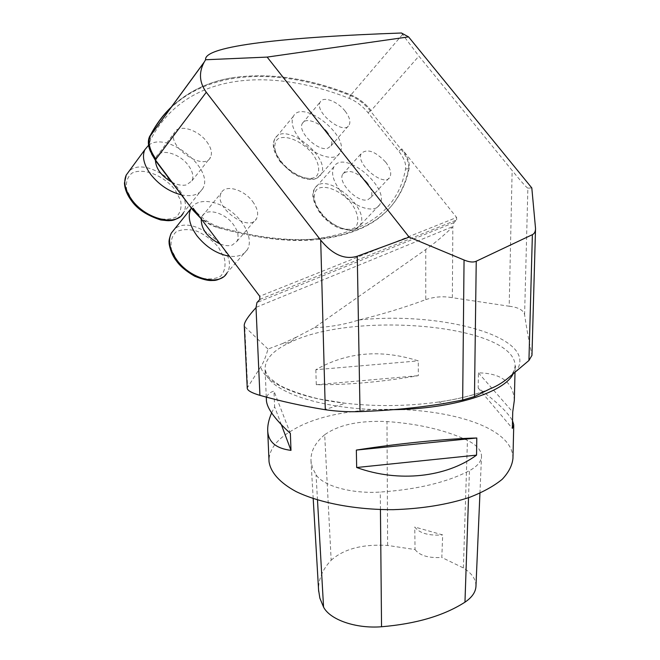 <?xml version="1.0" encoding="UTF-8"?>
<svg xmlns="http://www.w3.org/2000/svg" width="660" height="660" viewBox="0 0 660 660"><rect width="100%" height="100%" fill="white"/><g stroke="black" fill="none" stroke-linecap="round" stroke-linejoin="round"><path stroke-width="0.49" stroke-dasharray="3.3 2.47" d="M512.96 458.263C512.737 409.051 354.799 392.164 292.85 430.015C277.324 438.801 269.363 448.891 268.983 460.292M315.843 369.715L316.288 384.722C347.539 385.003 381.554 381.983 418.325 375.672L418.3 360.88C381.084 349.082 346.937 352.027 315.843 369.715L418.3 360.88M271.623 412.912L274.618 406.733L273.983 391.091C269.008 392.535 266.475 395.423 266.384 399.754M514.33 400.364C513.249 382.363 501.27 373.197 478.409 372.859L478.195 388.047C496.708 401.709 508.151 412.615 512.523 420.766M324.679 434.75C314.993 442.843 310.439 451.696 311.009 461.299L312.543 468.014L316.049 474.721C323.004 485.933 351.64 493.993 380.267 492.063C417.343 489.456 447.059 482.336 469.441 470.679C477.428 466.306 481.454 461.431 481.519 456.068C481.255 450.095 476.561 444.865 467.445 440.385C445.318 430.031 418.489 423.761 386.983 421.567C359.51 420.337 338.745 424.735 324.679 434.75L331.171 560.241C322.558 569.341 318.359 579.249 318.574 589.982M475.984 585.75C475.81 579.001 471.603 573.07 463.386 567.955L441.812 557.452L442.687 534.922L414.769 527.002C419.405 533.247 428.703 535.879 442.687 534.922M331.171 560.241C343.819 548.897 362.637 543.964 387.626 545.44L415.033 549.557L414.769 527.002M415.033 549.557C419.686 555.605 428.612 558.236 441.812 557.452M316.288 384.722L418.325 375.672M281.375 424.727L274.618 406.733M290.375 433.455L273.983 391.091M478.195 388.047L512.35 428.389M478.409 372.859L512.729 412.005M259.875 299.409L456.613 219.978L453.907 222.635L452.842 226.768C443.718 235.587 434.692 243.177 425.749 249.538L314.366 327.665L296.48 337.111L289.707 342.631L282.653 343.513L267.993 349.066C265.79 356.969 263.389 362.876 260.799 366.787L247.64 387.304L244.753 326.692L244.249 325.553M456.613 219.978L456.629 217.478L259.735 296.29M193.157 208.271C200.549 217.602 209.492 223.913 219.995 227.205C310.736 253.283 373.939 235.826 397.675 197.406C403.285 188.545 407.113 178.794 409.175 168.143C409.967 162.657 407.509 156.23 401.8 148.88L456.629 217.478M199.32 216.414C205.59 222.007 212.273 225.852 219.359 227.956C254.479 237.806 285.351 241.84 311.99 240.067C353.686 236.437 382.041 222.428 397.064 198.049C402.674 189.189 406.51 179.429 408.581 168.77C409.373 163.284 406.915 156.865 401.214 149.515L370.458 111.029C364.543 103.851 357.761 98.67 350.105 95.477C269.8 63.393 185.056 68.772 149.754 136.166M371.151 110.533L371.027 110.377C365.112 103.199 358.322 98.01 350.666 94.817C309.292 78.301 270.286 72.542 233.64 77.55C270.336 72.542 309.408 78.358 350.856 95.007C358.495 98.2 365.26 103.381 371.151 110.533L418.894 56.125L512.143 170.536L509.182 306.232L452.356 297.701L452.842 226.768M453.907 222.635L256.954 302.569M401.453 33L418.894 56.125M509.182 306.232C518.306 307.279 523.438 310.101 524.593 314.704C526.754 329.365 529.171 342.664 531.869 354.61L531.96 355.344M425.749 249.538L425.749 299.632C404.151 307.651 381.876 314.432 358.924 319.976C344.371 324.58 329.513 327.146 314.366 327.665M425.749 299.632C434.528 296.686 443.396 296.043 452.356 297.701M247.285 388.509L247.64 387.304M282.653 343.513L296.48 337.111M267.993 349.066L244.753 326.692M171.311 107.184C188.504 91.138 209.278 81.254 233.64 77.55C209.368 81.246 188.628 91.047 171.41 106.945M524.593 314.704L527.876 188.149L531.812 187.935M527.876 188.149C526.622 187.696 521.375 181.83 512.143 170.536M151.569 153.912L151.148 152.922C149.086 147.593 148.954 143.088 150.769 139.4C185.617 72.41 269.602 66.734 349.313 98.422C356.359 101.343 362.604 106.111 368.041 112.712L398.797 151.222C404.044 157.996 406.288 163.903 405.545 168.952C398.252 209.905 366.209 233.442 309.416 239.572C282.983 241.321 252.367 237.311 217.585 227.56C211.736 225.835 206.135 222.766 200.78 218.353M206.72 141.661C211.175 147.725 212.462 152.905 210.565 157.204C204.402 172.004 166.526 146.462 174.463 132.619C178.183 123.709 197.86 129.442 206.72 141.661M385.696 162.17C390.382 168.382 391.776 173.382 389.87 177.177C384.227 188.108 354.461 163.078 361.507 153.227C367.43 148.417 375.49 151.396 385.696 162.17M252.632 201.498C257.491 208.164 258.811 213.848 256.575 218.551C249.612 233.541 212.636 206.737 221.323 192.786C225.365 184.115 243.862 189.461 252.632 201.498M345.13 111.136C349.495 116.886 350.839 121.523 349.156 125.062C344 135.927 313.673 111.796 320.265 101.953C323.21 95.865 337.648 101.318 345.13 111.136M367.001 182.432C356.961 171.814 348.925 168.976 342.911 173.926C336.773 182.053 358.182 203.866 368.074 199.567L370.928 197.406C372.9 193.561 371.596 188.57 367.001 182.432M340.329 190.798C333.019 180.889 330.891 172.887 333.952 166.774C343.852 148.467 391.504 188.669 379.483 204.922C374.377 214.318 352.267 206.63 340.329 190.798M327.212 132C319.877 122.281 305.498 117.1 302.453 123.271C296.851 131.15 317.683 151.759 327.698 148.261L331.015 145.901C332.755 142.312 331.493 137.684 327.212 132M299.491 138.658C292.677 129.5 290.623 122.067 293.32 116.374C302.462 98.159 351.021 136.95 339.743 153.136C334.925 162.83 311.586 154.745 299.491 138.658M171.74 182.111C177.35 184.94 182.292 185.864 186.565 184.866L191.944 180.848C193.892 176.509 192.695 171.344 188.331 165.363C179.668 153.293 160.132 147.947 156.296 156.94L155.438 160.537M148.591 145.249C166.79 130.284 214.954 169.191 202.752 188.595C199.056 194.849 191.928 196.944 181.385 194.865M220.201 244.018C224.821 245.8 228.83 246.155 232.221 245.075L236.915 241.354C239.225 236.61 237.996 230.95 233.244 224.375C224.68 212.495 206.299 207.496 202.142 216.249L201.218 218.93M191.326 208.015C197.307 198.148 215.672 199.765 230.357 210.829C245.132 221.752 253.234 239.704 247.459 249.505C244.084 254.95 238.07 257.185 229.424 256.22M513.208 373.7L515.155 365.879C514.586 324.382 353.306 310.67 289.707 342.631C273.05 350.394 264.841 359.304 265.089 369.377C264.577 390.555 323.21 411.221 393.022 409.67M317.485 499.983L316.049 474.721M380.44 509.569L380.267 492.063M468.517 497.714L469.441 470.679M463.386 567.955L467.445 440.385M387.626 545.44L386.983 421.567M401.8 148.88L398.797 151.222M368.041 112.712L371.027 110.377M256.393 307.238L453.197 226.421M402.484 34.493L350.856 95.007M358.924 319.976C442.2 311.066 540.301 337.499 516.169 371.242M488.763 389.499C475.208 394.919 458.576 399.085 438.851 401.981L438.851 401.981C407.971 406.271 376.893 406.709 345.601 403.285L345.601 403.285C297.066 397.864 264.182 382.437 260.799 366.787M535.466 226.924L531.869 354.61M219.995 227.205L219.359 227.956L217.585 227.56M405.545 168.952L408.581 168.77L409.175 168.143M350.666 94.817L349.313 98.422M150.769 139.4L149.779 136.24M320.785 213.337C313.748 203.494 312.378 193.924 317.155 189.123C324.802 183.901 341.104 190.765 351.26 203.197C358.108 212.652 359.807 222.098 355.41 227.213C348.257 232.972 331.345 226.339 320.785 213.337M320.752 212.363C332.425 227.997 354.428 235.282 359.716 225.77C372.042 209.245 324.984 169.851 314.771 188.413C311.602 194.593 313.591 202.579 320.752 212.363M280.888 161.997C273.999 152.353 272.91 143.212 277.967 138.872C285.995 134.252 302.503 141.496 312.502 153.739C319.217 163.012 320.636 172.054 315.959 176.698C308.418 181.838 291.291 174.801 280.888 161.997M280.748 160.9C292.586 176.789 315.802 184.437 320.793 174.619C332.368 158.152 284.377 120.194 274.939 138.666C272.151 144.433 274.082 151.85 280.748 160.9M132.338 200.78L126.687 189.709C125.598 182.531 127.339 177.02 131.926 173.151C143.146 167.359 163.655 175.411 174.958 189.651L180.576 200.318C181.904 207.339 180.452 212.908 176.228 217.016C170.503 219.739 163.35 219.895 154.786 217.511C146.107 213.592 138.625 208.015 132.338 200.78M202.752 188.595L183.364 212.809C196.259 192.398 145.645 153.673 128.815 171.534M177.358 261.03L171.476 249.62C170.164 242.104 171.682 236.197 176.03 231.916C181.772 229.127 188.76 228.88 196.993 231.19C205.26 234.935 212.446 240.322 218.542 247.335L224.392 258.316C225.918 265.666 224.689 271.606 220.704 276.136C215.209 279.262 208.246 279.766 199.815 277.646C191.218 273.916 183.727 268.381 177.358 261.03M247.459 249.505L227.007 272.844C240.933 252.367 192.423 211.984 174.331 229.342M513.736 425.667L513.752 424.85M515.006 372.19L515.155 365.879C516.31 366.498 514.973 369.699 511.137 375.482M266.277 397.114L265.089 369.377L266.648 374.129L269.668 378.007L279.337 385.201C289.674 390.497 302.858 395.092 318.879 398.962L345.601 403.285L324.563 409.612M313.203 498.613L311.009 461.299M479.935 493.226L481.519 456.068M490.108 388.781C476.561 394.523 459.484 398.921 438.851 401.981L444.634 403.417M535.516 229.078L535.532 228.451M397.064 198.049L397.675 197.406M151.148 152.922L150.167 150.868M309.416 239.572L311.99 240.067M370.928 197.406L389.87 177.177M342.911 173.926L361.507 153.227M333.952 166.774L314.771 188.413C310.942 193.924 312.782 202.24 320.281 213.353C325.669 220.06 331.972 225.011 339.182 228.195L350.171 230.497C352.894 230.092 353.562 230.942 359.716 225.77L379.483 204.922M331.015 145.901L349.156 125.062M302.453 123.271L320.265 101.953M293.32 116.374L274.939 138.666C271.59 144.35 273.388 152.122 280.351 161.964L292.165 172.953L300.415 177.375L307.692 179.33C312.518 178.744 313.096 181.83 320.793 174.619L339.743 153.136M191.944 180.848L210.565 157.204M156.296 156.94L174.463 132.619M183.364 212.809L179.941 216.818M236.915 241.354L256.575 218.551M202.142 216.249L221.323 192.786M227.007 272.844L223.08 277.068"/><path stroke-width="0.99" d="M268.983 460.292L269.041 461.67C270.584 472.304 279.724 482.74 296.125 491.593C319.58 502.961 355.525 509.85 393.245 509.668C422.062 508.761 447.62 504.611 469.928 497.219C483.318 491.923 494.084 485.95 502.227 479.284C508.695 472.395 512.275 465.391 512.96 458.263L513.736 425.667M476.792 437.992L476.561 455.128C446.177 477.411 398.648 482.724 356.672 467.511L356.342 450.079C398.128 443.487 446.606 438.677 476.792 437.992L356.342 450.079M266.384 399.754L266.434 400.785C267.127 408.523 275.104 419.413 290.375 433.455L290.994 450.376C276.292 448.528 268.537 442.159 267.737 431.285C267.382 425.89 268.678 419.768 271.623 412.912M512.523 420.766L513.752 424.85L512.35 428.389L512.729 412.005L514.33 400.364L515.006 372.19M318.574 589.982L319.861 598.141L323.565 607.117C330.008 619.756 355.822 628.823 381.546 626.753C416.138 623.865 443.941 615.673 464.962 602.176C472.197 597.284 475.877 591.805 475.984 585.75L479.935 493.226M290.994 450.376L281.375 424.727M476.561 455.128L356.672 467.511M244.249 325.553L244.233 325.264C244.406 321.932 248.325 316.058 256.014 307.651L256.954 302.569L259.875 299.409L259.735 296.29L193.157 208.271L192.538 209.038L199.32 216.414M256.014 307.651L259.916 395.356C280.748 401.239 302.296 405.991 324.563 409.612L325.289 409.728L320.694 240.141L206.283 92.251C199.394 82.673 198.635 72.732 204.014 62.436L205.59 59.755L267.151 57.09L409.167 237.13L464.054 260.015C469.268 262.16 473.335 262.564 476.239 261.228L474.474 396.577L462.668 400.042L444.659 403.417C417.351 407.855 389.136 410.586 360.022 411.601C348.018 412.005 336.443 411.378 325.289 409.728M206.283 92.251L155.38 159.893L192.984 210.202L155.933 161.205L151.569 153.912M531.96 355.344L528.932 360.492L532.381 234.663C534.46 233.648 535.507 231.577 535.532 228.451L531.812 187.935L408.565 36.886L267.151 57.09M408.565 36.886L401.453 33C288.098 37.001 203.462 45.68 205.59 59.755M156.123 159.307C149.548 150.2 147.617 142.395 150.323 135.894L150.463 135.622C156.106 124.591 163.053 115.112 171.311 107.184M528.932 360.492L511.145 375.49C504.356 381.596 497.343 386.026 490.108 388.789L474.474 396.577M532.381 234.663L476.239 261.228M259.916 395.356C251.963 392.997 247.756 390.712 247.285 388.509M409.167 237.13L357.266 256.237L360.022 411.601M320.694 240.141C332.599 254.669 344.792 260.04 357.266 256.237M171.41 106.945C163.086 114.865 156.057 124.336 150.34 135.366L150.175 135.704C147.469 142.197 149.399 150.001 155.975 159.109M200.78 218.353L192.984 210.202M149.779 136.24L149.589 136.496C147.79 140.448 147.98 145.241 150.167 150.868L155.933 161.205M155.438 160.537C156.024 168.853 161.461 176.047 171.74 182.111M181.385 194.865C169.356 191.763 159.126 184.94 150.703 174.397C143.831 164.827 141.867 156.61 144.812 149.746L148.591 145.249M201.218 218.93C201.135 229.259 207.463 237.625 220.201 244.018M229.424 256.22C217.008 254.034 206.176 247.22 196.944 235.76C189.445 225.233 187.44 216.216 190.921 208.708L191.326 208.015M393.022 409.67C453.007 409.018 504.892 392.197 513.208 373.7M323.565 607.117L317.485 499.983M381.546 626.753L380.44 509.569M464.962 602.176L468.517 497.714M204.27 61.982L150.463 135.622M462.668 400.042L464.054 260.015M149.754 136.166L150.34 135.366M128.815 171.534L126.208 175.081C123.189 182.003 125.02 190.187 131.728 199.617C145.728 219.392 177.127 226.883 183.364 212.809M174.331 229.342L171.286 233.137C167.698 240.702 169.562 249.67 176.88 260.048C190.674 279.469 220.217 286.522 227.007 272.844M269.041 461.67L267.737 431.285M266.434 400.785L266.277 397.114M318.664 591.401L313.203 498.613M204.014 62.436L150.323 135.894M531.96 355.435L535.516 229.078M244.233 325.264L247.261 388.509M149.589 136.496L150.175 135.704M144.812 149.746L126.208 175.081L124.468 183.035C124.715 188.867 127.05 194.758 131.464 200.731C137.338 209.146 147.114 215.556 160.792 219.978C170.057 221.05 168.572 220.638 170.379 220.555C172.912 220.638 176.096 219.392 179.941 216.818M190.921 208.708L171.286 233.137C169.414 237.823 168.712 241.098 169.166 242.954C168.655 241.964 170.263 253.423 176.533 261.063C180.04 266.137 186.087 271.186 194.675 276.21C201.779 279.081 207.124 280.516 210.705 280.533L213.436 280.45C215.968 280.566 219.178 279.444 223.08 277.068"/></g></svg>
